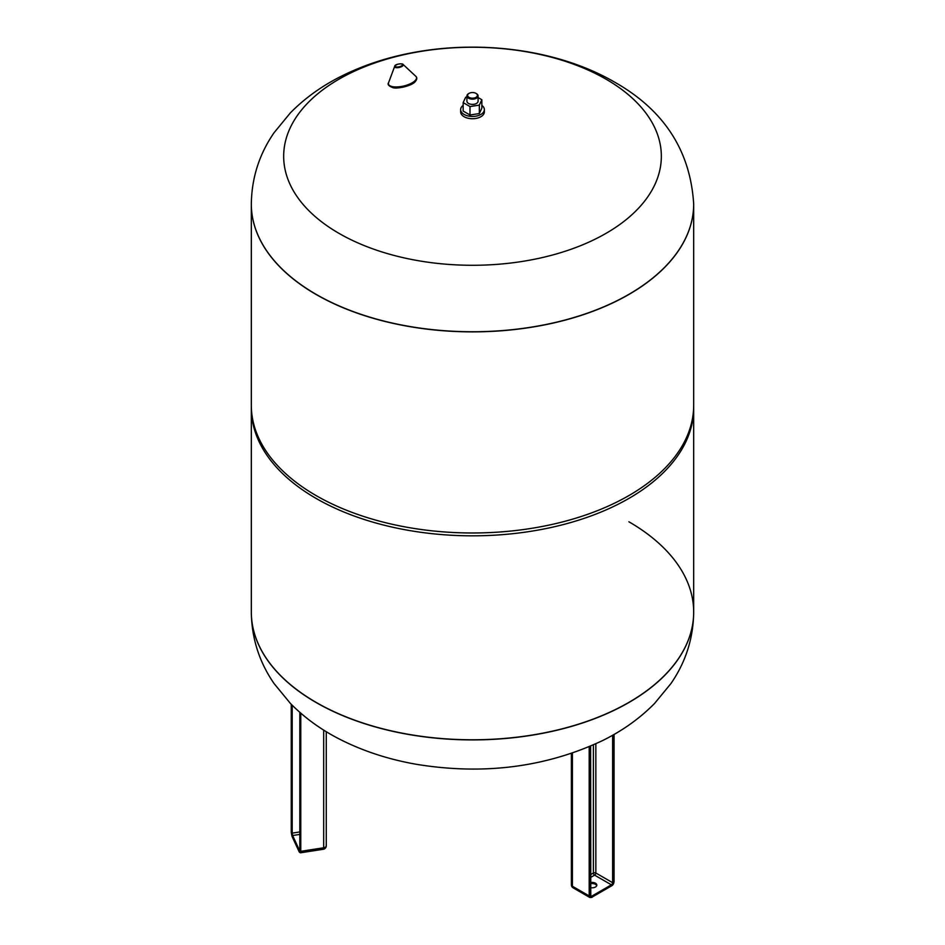 <?xml version="1.0" encoding="UTF-8"?>
<svg xmlns="http://www.w3.org/2000/svg" width="945" height="945" viewBox="0 0 945 945"><rect width="100%" height="100%" fill="white"/><g stroke="black" fill="none" stroke-linecap="round" stroke-linejoin="round"><path stroke-width="1.42" d="M478.087 97.559L481.844 99.733L479.339 105.119L469.996 106.561L463.156 102.615L465.661 97.229L466.913 97.028M466.913 95.929L466.913 101.174A5.587 3.225 0 0 0 468.555 103.454A5.587 3.225 0 0 0 474.638 104.151A5.587 3.225 0 0 0 478.087 101.174L478.087 95.929A5.587 3.225 180 0 1 474.638 98.906A5.587 3.225 180 0 1 468.555 98.209A5.587 3.225 180 0 1 466.913 95.929A5.587 3.225 180 0 1 468.555 93.649A5.587 3.225 180 0 1 468.814 93.508M481.844 99.733L481.844 108.167L479.339 113.554L479.339 105.119M479.339 113.554L469.996 114.995L469.996 106.561M469.996 114.995L463.156 111.049L463.156 102.615M469.051 97.359A4.879 2.823 180 0 1 469.051 93.366A4.879 2.823 180 0 1 475.949 93.366A4.879 2.823 180 0 1 475.949 97.359A4.879 2.823 180 0 1 469.051 97.359M476.185 93.508A5.587 3.225 180 0 1 476.445 93.649A5.587 3.225 180 0 1 478.087 95.929M481.844 105.379A11.86 6.851 180 0 1 484.36 109.608A11.86 6.851 180 0 1 477.036 115.928A11.86 6.851 180 0 1 464.113 114.451A11.86 6.851 180 0 1 460.64 109.608A11.86 6.851 180 0 1 463.156 105.379M484.36 109.608L484.36 111.888A11.86 6.851 180 0 1 477.036 118.208A11.86 6.851 180 0 1 464.113 116.731A11.86 6.851 180 0 1 460.64 111.888L460.64 109.608M606.028 79.179A188.835 109.018 180 0 1 521.368 261.576A188.835 109.018 180 0 1 290.103 128.059A188.835 109.018 180 0 1 606.028 79.179M693.677 204.108A221.177 127.693 180 0 1 693.677 204.179A221.177 127.693 180 0 1 472.5 331.872A221.177 127.693 180 0 1 251.323 204.179A221.177 127.693 180 0 1 251.323 204.108M693.677 204.179L693.677 405.275A221.177 127.693 180 0 1 557.148 523.258A221.177 127.693 180 0 1 316.103 495.582A221.177 127.693 180 0 1 251.323 405.275L251.323 204.179A221.177 127.693 0 0 0 316.103 294.474A221.177 127.693 0 0 0 557.148 322.151A221.177 127.693 0 0 0 693.677 204.179L693.677 204.037A221.177 127.693 180 0 1 472.5 331.742A221.177 127.693 180 0 1 251.323 204.037C251.677 177.967 259.249 154.2 274.062 132.725L290.339 112.904C305.259 97.76 322.847 85.239 343.07 75.364C365.774 64.248 390.509 56.405 417.265 51.821C485.104 40.056 560.314 50.628 614.593 82.12C664.028 110.081 690.393 150.727 693.677 204.037M251.323 612.147A221.177 127.693 0 0 0 251.323 612.218L251.323 612.076A221.177 127.693 0 0 0 316.103 702.383A221.177 127.693 0 0 0 557.148 730.06A221.177 127.693 0 0 0 693.677 612.076A221.177 127.693 0 0 0 628.897 521.782M251.335 406.704A221.177 127.693 0 0 0 251.323 408.134A221.177 127.693 0 0 0 316.103 498.428A221.177 127.693 0 0 0 557.148 526.105A221.177 127.693 0 0 0 693.677 408.134A221.177 127.693 0 0 0 693.665 406.704M251.323 408.134L251.323 612.076A221.177 127.693 0 0 0 472.5 739.781A221.177 127.693 0 0 0 693.677 612.076L693.677 408.134M590.625 882.559A4.678 2.693 180 0 1 596.815 885.111A4.678 2.693 180 0 1 590.625 887.662M596.708 885.678A4.678 2.693 0 0 0 590.625 883.693M401.377 63.894A4.441 1.677 166.7 0 1 403.042 64.414A4.441 1.677 166.7 0 1 401.212 66.811A4.441 1.677 166.7 0 1 395.813 67.615A4.441 1.677 166.7 0 1 394.667 66.398A4.441 1.677 166.7 0 1 395.92 65.181M396.25 66.93A3.697 1.394 166.7 0 1 398.01 64.213A3.697 1.394 166.7 0 1 402.322 65.134A3.697 1.394 166.7 0 1 396.25 66.93M392.305 86.609A14.388 5.422 166.7 0 1 388.596 82.652L394.667 66.398C394.656 63.858 402.972 63.291 403.042 64.414L415.741 76.25A14.388 5.422 166.7 0 1 409.799 84.01A14.388 5.422 166.7 0 1 392.305 86.609M416.072 79.415A13.632 5.138 166.7 0 1 407.519 85.889A13.632 5.138 166.7 0 1 393.108 87.495M693.677 612.076L693.677 612.218C693.323 638.3 685.751 662.079 670.938 683.554L654.554 703.47C639.836 718.377 622.542 730.733 602.674 740.537C545.891 767.21 484.088 775.183 417.265 764.446C390.509 759.851 365.774 752.007 343.07 740.904C322.847 731.017 305.259 718.507 290.339 703.352L274.062 683.542C259.249 662.067 251.677 638.288 251.323 612.218A221.177 127.693 0 0 0 472.5 739.911A221.177 127.693 0 0 0 693.677 612.218A221.177 127.693 0 0 0 693.677 612.147M299.801 834.411L292.643 835.522L292.194 833.124L291.343 832.828L291.97 836.195L292.643 835.522L299.825 851.126L299.825 712.376L300.144 851.386M299.801 851.091L299.199 851.752L299.825 851.126M291.343 832.828L291.343 704.379M299.801 831.943L292.194 833.124L292.194 705.242M299.459 852.166L300.404 852.815A3.485 0.732 -98.8 0 0 300.77 851.315L299.234 851.941L292.017 836.384L291.249 832.356L291.249 704.285L291.249 832.356M299.919 851.032L299.919 712.447M291.249 832.143L292.017 836.384M300.404 852.815L323.32 849.271A3.485 0.732 -98.8 0 0 323.686 847.771L300.77 851.315L300.77 713.191M326.155 845.303A3.485 2.02 180 0 1 326.273 845.822A3.485 2.02 180 0 1 323.686 847.771L323.686 730.083M612.62 735.257L612.62 882.689L613.6 882.689L613.6 734.702M590.625 877.444L594.606 875.141A1.748 1.004 -60 0 0 595.846 873.003L612.62 882.689A1.748 1.004 -60 0 1 611.38 884.827L611.876 885.678A2.445 1.406 120 0 0 613.6 882.689M590.412 895.506L590.412 896.073A2.445 1.406 120 0 0 592.137 897.077A2.788 1.607 -60 0 1 590.164 895.931L590.164 746.314M595.846 743.798L595.846 873.003A1.748 1.004 0 0 0 593.377 873.003A1.748 1.004 60 0 0 594.606 875.141L611.38 884.827L591.653 896.214L591.995 897.396L589.904 897.526L573.131 887.851A3.485 2.02 120 0 1 572.41 886.245A3.485 2.02 180 0 1 571.382 884.827A3.485 3.485 0 0 0 573.131 887.851M590.625 895.624L591.653 896.214A1.748 1.004 -60 0 1 590.779 896.309L590.625 746.113M590.412 896.073L590.412 746.207M613.848 881.697L613.848 882.264A2.788 1.607 -60 0 1 611.876 885.678L591.653 897.36M613.848 882.264L613.848 734.56M590.164 895.931L589.184 895.931L589.184 746.727M572.41 753.118L572.41 886.245L589.184 895.931A3.485 2.02 120 0 0 589.904 897.526M611.38 885.961L614.061 881.98L614.061 734.442M593.377 744.908L593.377 873.003L590.625 874.597M415.741 76.25C417.277 77.573 417.135 79.321 415.316 81.506C412.138 85.983 396.191 89.279 392.742 87.566C388.655 86.054 387.273 84.412 388.596 82.652M323.32 849.271A3.485 3.485 0 0 0 326.273 845.822L326.273 731.69M571.382 884.827L571.382 753.472"/></g></svg>
